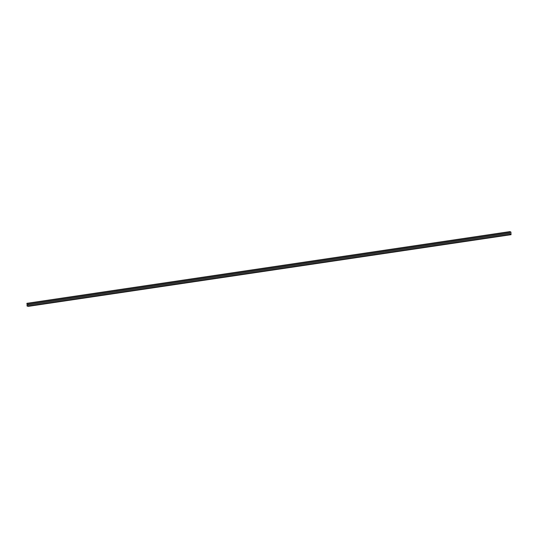 <?xml version="1.0" encoding="UTF-8"?>
<svg xmlns="http://www.w3.org/2000/svg" width="538" height="538" viewBox="0 0 538 538"><rect width="100%" height="100%" fill="white"/><g stroke="black" fill="none" stroke-linecap="round" stroke-linejoin="round"><path stroke-width="0.81" d="M510.912 232.046L511.033 234.682L510.105 234.501L509.876 233.519L510.091 234.319L511.006 234.507L510.804 231.979L509.876 231.797L509.802 232.537L509.849 231.616L510.912 232.046M509.809 231.629L26.947 303.318L26.9 304.232L509.802 232.537M511.033 234.682L27.209 306.196L26.974 305.214L509.876 233.519M28.03 305.059L27.956 304.078M509.768 232.187L510.831 232.033M509.762 232.14L510.804 231.979M28.117 306.384L511.013 234.682M27.209 306.196L510.105 234.501M26.947 303.318L509.849 231.616"/></g></svg>
